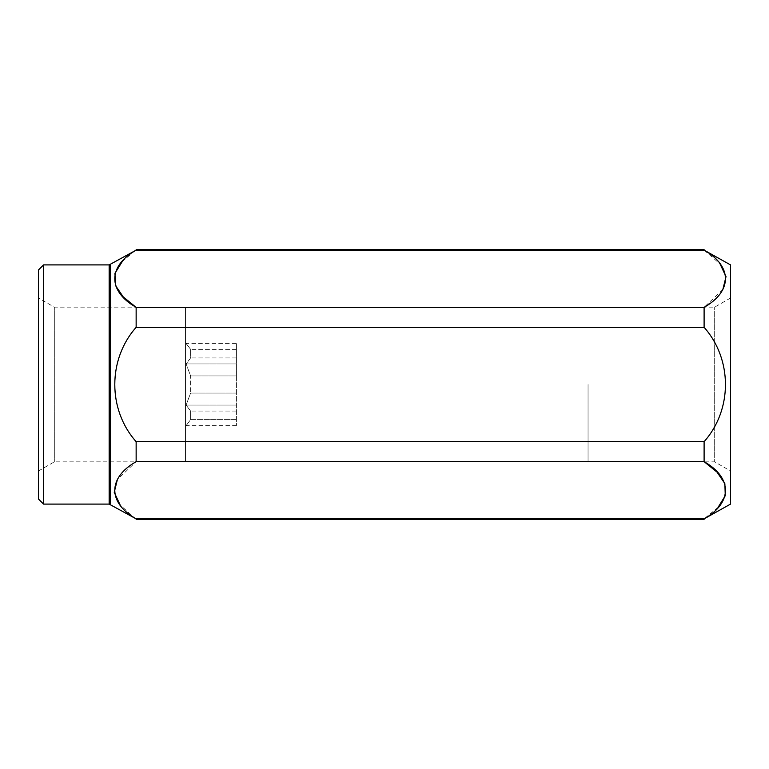<?xml version="1.0" encoding="UTF-8"?>
<svg xmlns="http://www.w3.org/2000/svg" width="769" height="769" viewBox="0 0 769 769"><rect width="100%" height="100%" fill="white"/><g stroke="black" fill="none" stroke-linecap="round" stroke-linejoin="round"><path stroke-width="0.58" stroke-dasharray="3.85 2.88" d="M588.054 384.5L588.054 461.852L588.054 384.5M236.41 375.926L236.41 425.632L236.41 343.368L236.41 375.926L190.606 375.926L190.606 393.074L190.606 375.926L186.117 363.929L190.606 357.941L190.606 349.366L190.606 357.941L186.117 363.929L190.606 375.926L236.41 375.926M185.521 342.772L185.521 426.228L185.521 342.772L190.606 349.366L186.117 343.368L236.41 343.368M185.521 307.148L185.521 461.852L185.521 307.148L54.32 307.148L54.32 461.852L54.32 307.148L38.45 297.988L38.45 471.013L38.45 297.988M236.41 393.074L190.606 393.074L186.117 405.071L190.606 411.059L190.606 419.634L190.606 411.059L186.117 405.071L190.606 393.074L236.41 393.074M236.41 411.059L190.606 411.059L236.41 411.059M236.41 419.634L190.606 419.634L186.117 425.632L190.606 419.634L236.41 419.634M236.41 357.941L190.606 357.941L236.41 357.941M236.41 349.366L190.606 349.366L236.41 349.366M236.41 363.929L186.117 363.929L236.41 363.929M236.41 405.071L186.117 405.071L236.41 405.071M236.41 425.632L186.117 425.632L185.521 426.228M43.535 504.089L43.535 264.911M38.45 499.004L38.45 269.996M122.156 261.7L136.142 249.646M136.142 327.315L136.142 307.321L704.106 307.321L704.106 327.315L136.142 327.315C107.785 359.296 107.573 409.512 136.142 441.685L136.142 461.679L117.388 479.529M136.142 519.354L120.118 504.935M704.106 249.646L704.106 250.136L136.142 250.136M704.106 250.136L720.13 264.065M722.86 289.471L704.106 307.321M704.106 327.315C732.501 359.363 732.626 409.541 704.106 441.685L704.106 461.679L136.142 461.679M718.092 507.3L704.106 518.864L136.142 518.864M704.106 518.864L704.106 519.354M704.106 441.685L136.142 441.685M730.55 264.911L730.55 504.089M730.55 471.013L730.55 297.988L730.55 471.013L714.68 461.852L714.68 307.148L714.68 461.852L588.054 461.852M109.15 504.089L109.15 264.911M110.169 264.632L110.169 504.368M38.45 471.013L54.32 461.852L185.521 461.852M730.55 297.988L714.68 307.148L588.054 307.148"/><path stroke-width="1.15" d="M109.15 264.911L43.535 264.911L43.535 504.089L109.15 504.089L136.142 518.864C107.65 502.801 107.708 477.712 136.142 461.679L136.142 441.685C107.573 409.512 107.785 359.296 136.142 327.315L136.142 307.321C107.65 291.249 107.708 266.17 136.142 250.136L109.15 264.911L109.15 504.089M43.535 264.911L38.45 269.996L38.45 499.004L43.535 504.089M135.892 307.148L123.194 296.853L115.388 285.376L114.966 273.293L122.156 261.7M120.118 504.935L114.235 492.343L117.388 479.529M720.13 264.065L726.013 276.657L722.86 289.471M704.106 307.321C732.54 291.288 732.588 266.199 704.106 250.136L730.55 264.911L730.55 504.089L704.106 518.864C732.54 502.83 732.588 477.751 704.106 461.679L704.106 441.685C732.626 409.541 732.501 359.363 704.106 327.315L704.106 307.321L136.142 307.321M704.106 250.136L136.142 250.136M704.106 441.685L136.142 441.685M704.106 327.315L136.142 327.315M704.106 518.864L136.142 518.864M704.106 461.679L136.142 461.679M704.356 461.852L717.044 472.147L724.859 483.624L725.273 495.707L718.092 507.3M110.169 504.368L110.169 264.632M704.106 249.646L136.142 249.646M704.106 519.354L136.142 519.354"/></g></svg>
